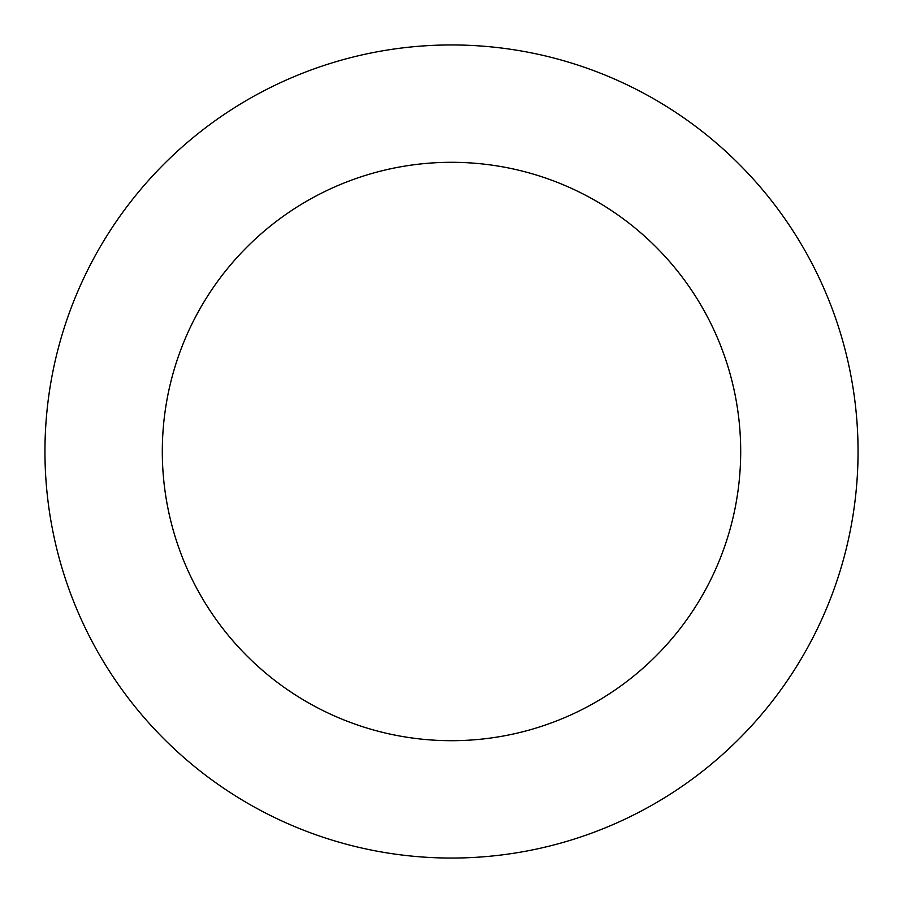 <?xml version="1.0" encoding="UTF-8"?>
<svg xmlns="http://www.w3.org/2000/svg" width="903" height="903" viewBox="0 0 903 903"><rect width="100%" height="100%" fill="white"/><g stroke="black" fill="none" stroke-linecap="round" stroke-linejoin="round"><path stroke-width="1.35" d="M115.099 223.199A406.564 406.564 0 0 0 421.983 856.981A406.564 406.564 0 0 0 817.418 274.32A406.564 406.564 0 0 0 115.099 223.199M212.205 289.107A289.197 289.197 0 0 0 430.505 739.929A289.197 289.197 0 0 0 711.79 325.464A289.197 289.197 0 0 0 212.205 289.107"/></g></svg>
